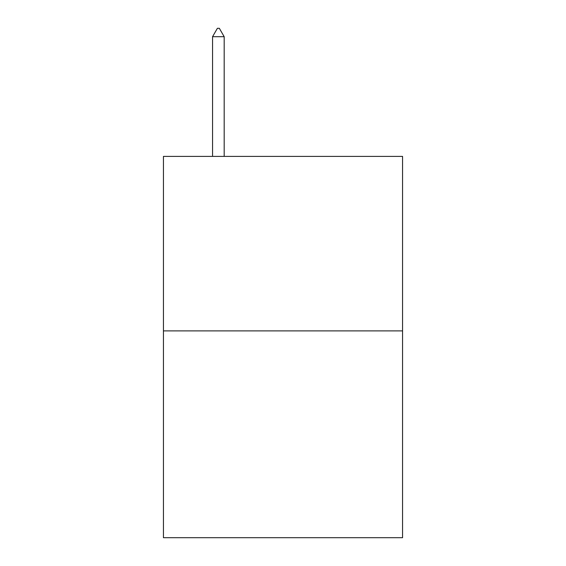 <?xml version="1.0" encoding="UTF-8"?>
<svg xmlns="http://www.w3.org/2000/svg" width="566" height="566" viewBox="0 0 566 566"><rect width="100%" height="100%" fill="white"/><g stroke="black" fill="none" stroke-linecap="round" stroke-linejoin="round"><path stroke-width="0.85" d="M402.56 330.891L402.56 156.393L163.44 156.393L163.44 537.7L402.56 537.7L402.56 330.891L163.44 330.891M224.186 36.705L219.339 28.3L217.401 28.3L212.554 36.705L224.186 36.705L224.186 156.393M212.554 36.705L212.554 156.393"/></g></svg>

